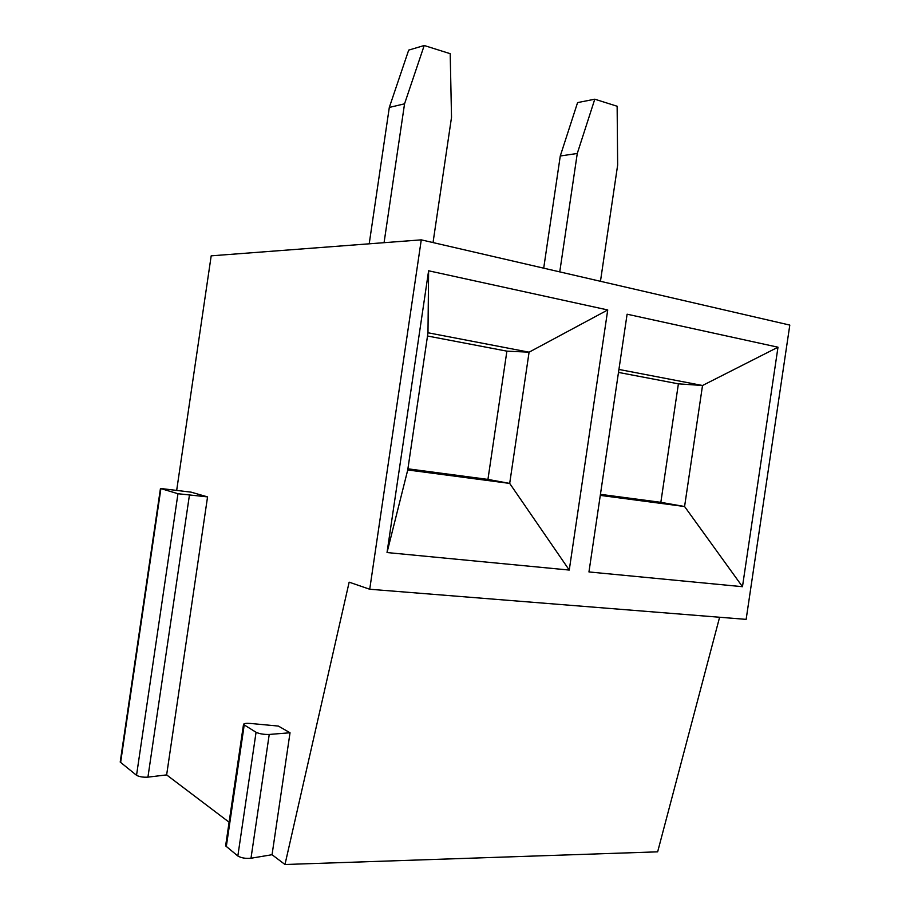 <?xml version="1.0" encoding="UTF-8"?>
<svg xmlns="http://www.w3.org/2000/svg" width="910" height="910" viewBox="0 0 910 910"><rect width="100%" height="100%" fill="white"/><g stroke="black" fill="none" stroke-linecap="round" stroke-linejoin="round"><path stroke-width="1.36" d="M176.699 490.206L211.188 255.835L421.273 239.853L369.722 589.248L349.156 582.173L284.978 864.5L272.056 854.717L290.028 732.766L278.38 726.078L250.739 723.473C246.075 723.131 243.664 723.461 243.505 724.462L225.68 845.435M229.104 822.196L166.644 774.899L207.56 496.894L191.123 492.151L160.456 488.465L120.245 761.807M290.028 732.766L269.235 734.45C263.945 734.586 259.555 733.869 256.063 732.288L243.505 724.462M272.056 854.717L250.989 858.232C245.643 858.721 241.264 857.971 237.84 855.991L225.612 845.856M166.644 774.899L147.932 777.14C143.086 777.413 139.287 776.799 136.534 775.297L120.211 762.068M284.978 864.5L657.646 851.84L719.605 617.253M421.273 239.853L789.8 325.086L746.143 619.369L369.722 589.248M777.993 347.211L742.469 586.7L588.952 571.946L627.104 314.2L777.993 347.211L702.52 385.499L684.582 506.517L742.469 586.7M607.732 309.957L569.25 570.058L387.023 552.552L428.61 270.782L607.732 309.957L529.085 352.181L509.691 483.415L569.25 570.058M600.463 281.292L617.651 165.074L617.139 106.243L594.787 99.201L577.577 102.603L560.276 155.985L543.702 268.166M594.787 99.201L577.27 153.471L559.752 271.885M560.276 155.985L577.27 153.471M433.035 242.572L451.519 117.322L450.2 53.69L424.208 45.5L408.692 50.118L389.309 107.425L369.21 243.812M424.208 45.5L404.552 103.82L384.065 242.686M389.309 107.425L404.552 103.82M600.293 495.381L684.582 506.517L660.842 502.331L678.394 383.838L618.481 372.417M618.925 369.437L702.52 385.499L678.394 383.838M600.441 494.335L660.842 502.331M407.908 468.809L487.942 479.411L509.691 483.415L407.737 469.958L427.984 332.764L428.61 270.782M427.984 332.764L529.085 352.181L506.893 351.146L427.507 336.006M407.737 469.958L387.023 552.552M487.942 479.411L506.893 351.146M207.56 496.894L177.962 493.721L160.456 488.465M250.989 858.232L269.235 734.45M237.84 855.991L256.063 732.288M147.932 777.14L189.382 495.45M136.534 775.297L177.962 493.721M120.598 762.591L160.888 488.647M226.271 846.778L244.187 725.145"/></g></svg>
